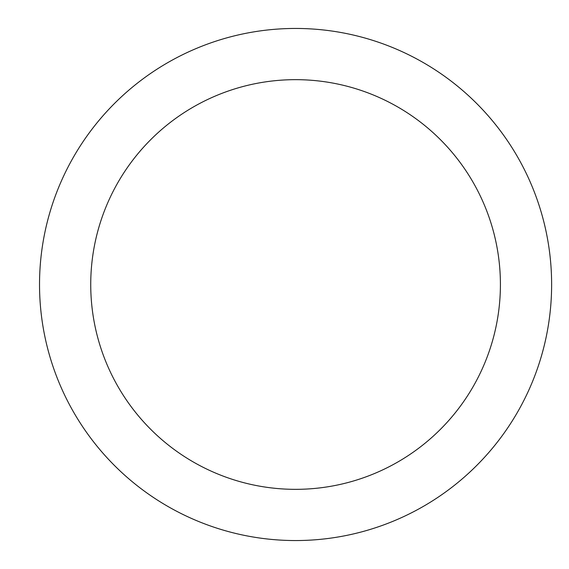 <?xml version="1.0" encoding="UTF-8"?>
<svg xmlns="http://www.w3.org/2000/svg" width="569" height="569" viewBox="0 0 569 569"><rect width="100%" height="100%" fill="white"/><g stroke="black" fill="none" stroke-linecap="round" stroke-linejoin="round"><path stroke-width="0.85" d="M295.574 28.45A256.05 256.05 0 0 1 551.624 284.5A256.05 256.05 0 0 1 295.574 540.55A256.05 256.05 0 0 1 39.524 284.5A256.05 256.05 0 0 1 295.574 28.45M295.574 489.34A204.84 204.84 0 0 1 90.734 284.5A204.84 204.84 0 0 1 295.574 79.66A204.84 204.84 0 0 1 500.414 284.5A204.84 204.84 0 0 1 295.574 489.34"/></g></svg>
